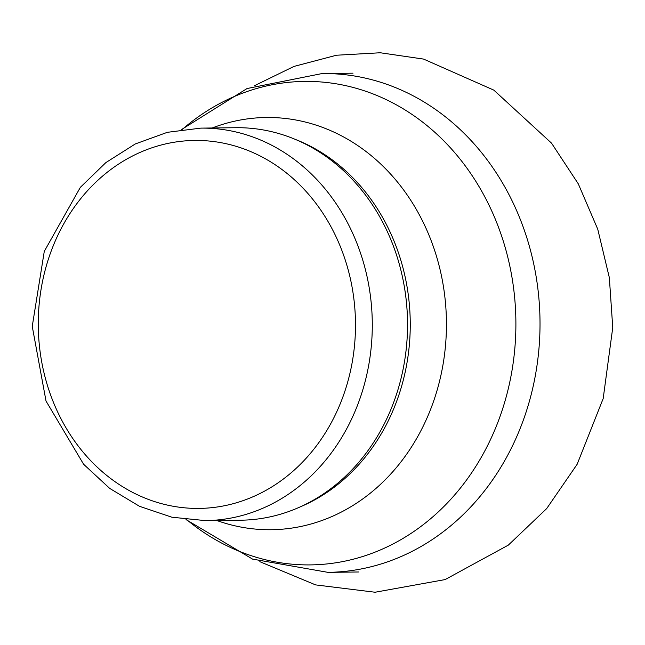 <?xml version="1.0" encoding="UTF-8"?>
<svg xmlns="http://www.w3.org/2000/svg" width="645" height="645" viewBox="0 0 645 645"><rect width="100%" height="100%" fill="white"/><g stroke="black" fill="none" stroke-linecap="round" stroke-linejoin="round"><path stroke-width="0.97" d="M200.813 128.121L236.046 127.71A196.265 169.175 89.3 0 1 271.561 131.653A196.265 169.175 89.3 0 1 403.98 284.679A196.265 169.175 89.3 0 1 404.858 359.354A196.265 169.175 89.3 0 1 240.641 520.209L205.4 520.62L171.828 517.201L139.505 506.309L109.715 488.41L83.584 464.231L46.021 401.045L32.25 326.362L44.271 251.381L80.351 187.34L105.909 162.564L135.273 143.964L167.329 132.322L200.813 128.121A196.265 169.175 89.3 0 1 236.328 132.064A196.265 169.175 89.3 0 1 371.576 343.092A196.265 169.175 89.3 0 1 205.4 520.62M403.98 284.679L404.036 284.993A194.629 167.765 89.3 0 1 404.907 359.039L404.858 359.354M228.032 144.158A183.994 158.606 89.3 0 1 316.002 446.421A183.994 158.606 89.3 0 1 46.634 382.759A183.994 158.606 89.3 0 1 228.032 144.158M295.555 139.497A194.629 167.765 89.3 0 1 410.244 321.952A194.629 167.765 89.3 0 1 299.852 507.035M212.189 127.984A206.118 177.673 89.3 0 1 303.65 121.639A206.118 177.673 89.3 0 1 441.043 374.753A206.118 177.673 89.3 0 1 216.776 520.491M182.156 129.516A241.754 208.391 89.3 0 1 348.421 86.269A241.754 208.391 89.3 0 1 498.803 419.831A241.754 208.391 89.3 0 1 186.719 519.668M181.447 129.613L247.035 88.542L322.105 73.546A249.422 214.995 89.3 0 1 367.239 78.561A249.422 214.995 89.3 0 1 539.115 346.728A249.422 214.995 89.3 0 1 327.942 572.349L252.542 559.102L186.01 519.58M254.243 85.809L294.023 66.403L336.505 55.228L380.211 52.761L423.588 59.09L493.82 90.123L551.548 143.166L578.291 183.841L597.746 229.185L609.34 277.64L612.75 327.579L603.188 398.546L577.138 464.295L546.662 508.607L508.357 545.098L445.115 579.581L375.059 592.239L315.59 584.894L259.806 561.666M327.942 572.349L358.838 571.986M322.105 73.546L353 73.183"/></g></svg>
